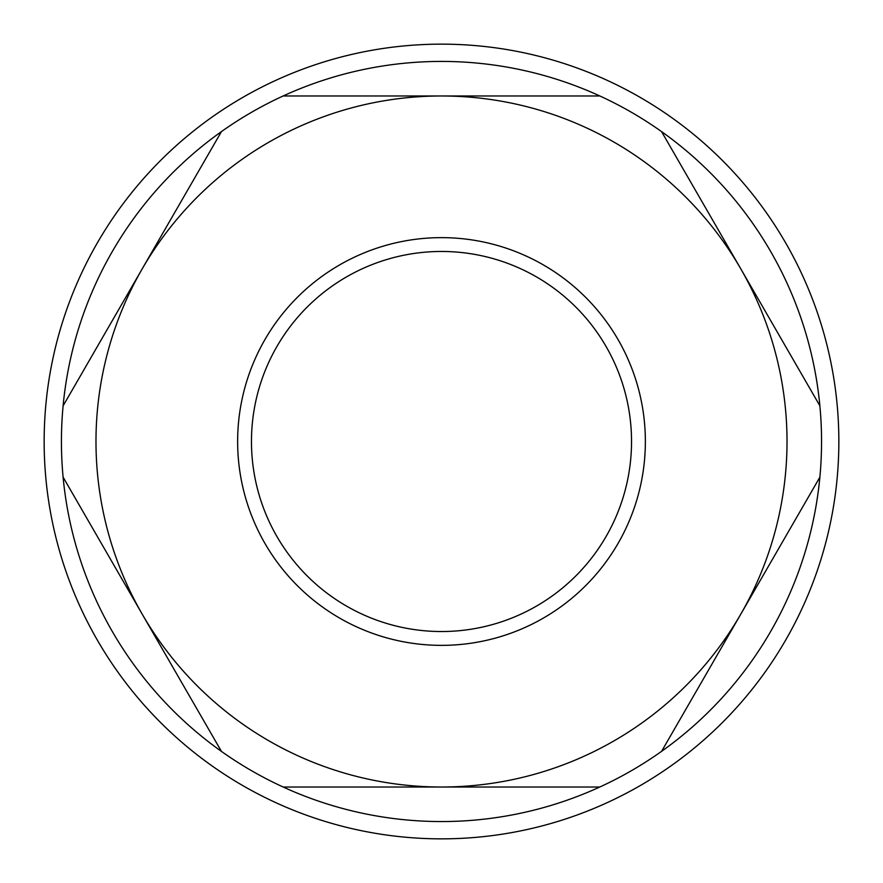 <?xml version="1.0" encoding="UTF-8"?>
<svg xmlns="http://www.w3.org/2000/svg" width="883" height="883" viewBox="0 0 883 883"><rect width="100%" height="100%" fill="white"/><g stroke="black" fill="none" stroke-linecap="round" stroke-linejoin="round"><path stroke-width="1.32" d="M441.5 838.85A397.35 397.35 0 0 0 838.85 441.5A397.35 397.35 0 0 0 441.5 44.15A397.35 397.35 0 0 0 44.15 441.5A397.35 397.35 0 0 0 441.5 838.85M441.5 631.533A190.033 190.033 0 0 0 631.533 441.5A190.033 190.033 0 0 0 441.5 251.467A190.033 190.033 0 0 0 251.467 441.5A190.033 190.033 0 0 0 441.5 631.533A190.033 190.033 0 0 1 251.467 441.5A190.033 190.033 0 0 1 441.5 251.467M283.167 787.018A380.076 380.076 0 0 0 661.566 131.611A380.076 380.076 0 0 0 221.434 131.611L63.101 405.86A380.076 380.076 0 0 0 63.101 477.14L221.434 751.389A380.076 380.076 0 0 0 283.167 787.018L599.833 787.018M661.566 751.389L819.899 477.14M819.899 405.86L661.566 131.611M599.833 95.982L283.167 95.982M142.273 614.259A345.518 345.518 0 0 0 740.727 614.259A345.518 345.518 0 0 0 441.5 95.982A345.518 345.518 0 0 0 142.273 614.259M221.434 131.611A380.076 380.076 0 0 0 63.101 405.86M63.101 477.14A380.076 380.076 0 0 0 221.434 751.389M441.5 645.363A203.863 203.863 0 0 0 645.363 441.5A203.863 203.863 0 0 0 441.5 237.637A203.863 203.863 0 0 0 237.637 441.5A203.863 203.863 0 0 0 441.5 645.363"/></g></svg>
